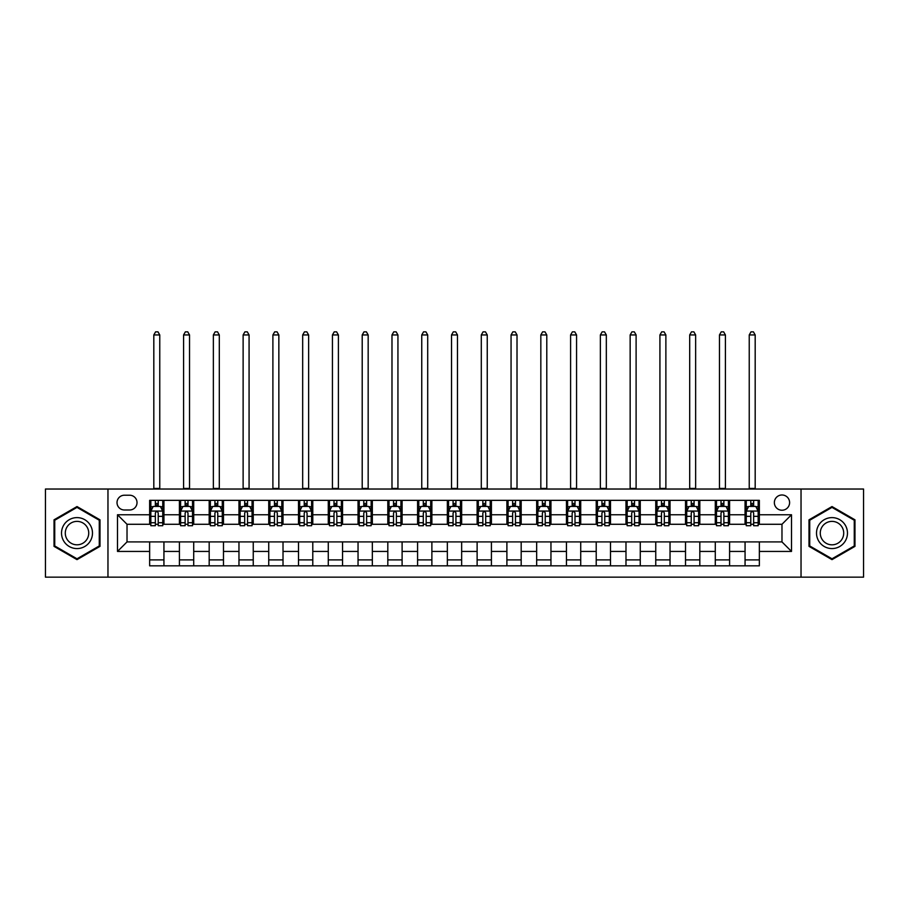 <?xml version="1.0" encoding="UTF-8"?>
<svg xmlns="http://www.w3.org/2000/svg" width="909" height="909" viewBox="0 0 909 909"><rect width="100%" height="100%" fill="white"/><g stroke="black" fill="none" stroke-linecap="round" stroke-linejoin="round"><path stroke-width="1.36" d="M781.979 494.985A7.624 7.624 0 0 0 774.354 502.609A7.624 7.624 0 0 0 781.979 510.233A7.624 7.624 0 0 0 789.603 502.609A7.624 7.624 0 0 0 781.979 494.985M801.034 577.158L863.55 577.158L863.55 489.031L801.034 489.031L801.034 577.158L107.966 577.158L107.966 489.031L45.45 489.031L45.45 577.158L107.966 577.158M124.397 509.994L129.646 509.994A7.386 7.386 0 0 0 137.02 502.609A7.386 7.386 0 0 0 129.646 495.223L124.397 495.223A7.386 7.386 0 0 0 117.022 502.609A7.386 7.386 0 0 0 124.397 509.994M801.034 489.031L107.966 489.031M149.644 551.433L117.5 551.433L117.5 514.755L149.644 514.755L149.644 524.277L127.021 524.277L127.021 541.912L149.644 541.912L149.644 565.841L759.356 565.841L759.356 541.912L781.979 541.912L781.979 524.277L759.356 524.277L759.356 514.755L791.5 514.755L791.5 551.433L759.356 551.433M759.356 514.755L759.356 500.348L149.644 500.348L149.644 514.755M745.062 500.348L745.062 524.277L746.255 524.277M750.777 524.277L753.641 524.277M758.163 524.277L759.356 524.277M745.062 524.277L728.393 524.277M715.292 500.348L715.292 524.277L716.485 524.277M721.007 524.277L723.871 524.277M715.292 524.277L698.623 524.277M685.522 500.348L685.522 524.277L686.715 524.277M691.238 524.277L694.09 524.277M685.522 524.277L668.854 524.277M655.753 500.348L655.753 524.277L656.946 524.277M661.468 524.277L664.32 524.277M655.753 524.277L639.084 524.277M625.983 500.348L625.983 524.277L627.176 524.277M631.698 524.277L634.55 524.277M625.983 524.277L609.303 524.277M596.213 500.348L596.213 524.277L597.395 524.277M601.928 524.277L604.78 524.277M596.213 524.277L579.533 524.277M566.443 500.348L566.443 524.277L567.625 524.277M572.159 524.277L575.011 524.277M566.443 524.277L549.763 524.277M536.662 500.348L536.662 524.277L537.855 524.277M542.378 524.277L545.241 524.277M536.662 524.277L519.993 524.277M506.892 500.348L506.892 524.277L508.086 524.277M512.608 524.277L515.471 524.277M506.892 524.277L490.224 524.277M477.123 500.348L477.123 524.277L478.316 524.277M482.838 524.277L485.701 524.277M477.123 524.277L460.454 524.277M447.353 500.348L447.353 524.277L448.546 524.277M453.068 524.277L455.932 524.277M447.353 524.277L430.684 524.277M417.583 500.348L417.583 524.277L418.776 524.277M423.299 524.277L426.162 524.277M417.583 524.277L400.914 524.277M387.813 500.348L387.813 524.277L389.007 524.277M393.529 524.277L396.392 524.277M387.813 524.277L371.145 524.277M358.044 500.348L358.044 524.277L359.237 524.277M363.759 524.277L366.622 524.277M358.044 524.277L341.375 524.277M328.274 500.348L328.274 524.277L329.467 524.277M333.989 524.277L336.841 524.277M328.274 524.277L311.605 524.277M298.504 500.348L298.504 524.277L299.697 524.277M304.22 524.277L307.072 524.277M298.504 524.277L281.824 524.277M268.734 500.348L268.734 524.277L269.916 524.277M274.45 524.277L277.302 524.277M268.734 524.277L252.054 524.277M238.965 500.348L238.965 524.277L240.146 524.277M244.68 524.277L247.532 524.277M238.965 524.277L222.285 524.277M209.184 500.348L209.184 524.277L210.377 524.277M214.91 524.277L217.762 524.277M209.184 524.277L192.515 524.277M179.414 500.348L179.414 524.277L180.607 524.277M185.129 524.277L187.993 524.277M179.414 524.277L162.745 524.277M149.644 524.277L150.837 524.277M155.359 524.277L158.223 524.277M149.644 541.912L163.938 541.912L163.938 565.841M759.356 541.912L163.938 541.912M163.938 500.348L163.938 524.277M149.644 506.302L150.837 506.302M155.359 506.302L158.223 506.302M162.745 506.302L163.938 506.302M149.644 559.887L163.938 559.887M179.414 541.912L179.414 565.841M193.708 500.348L193.708 524.277M179.414 506.302L180.607 506.302M185.129 506.302L187.993 506.302M192.515 506.302L193.708 506.302M193.708 541.912L193.708 565.841M179.414 559.887L193.708 559.887M209.184 541.912L209.184 565.841M223.478 541.912L223.478 565.841M209.184 559.887L223.478 559.887M223.478 500.348L223.478 524.277M209.184 506.302L210.377 506.302M214.91 506.302L217.762 506.302M222.285 506.302L223.478 506.302M238.965 541.912L238.965 565.841M253.247 541.912L253.247 565.841M238.965 559.887L253.247 559.887M253.247 500.348L253.247 524.277M238.965 506.302L240.146 506.302M244.68 506.302L247.532 506.302M252.054 506.302L253.247 506.302M268.734 541.912L268.734 565.841M283.017 541.912L283.017 565.841M268.734 559.887L283.017 559.887M283.017 500.348L283.017 524.277M268.734 506.302L269.916 506.302M274.45 506.302L277.302 506.302M281.824 506.302L283.017 506.302M298.504 541.912L298.504 565.841M312.787 541.912L312.787 565.841M298.504 559.887L312.787 559.887M312.787 500.348L312.787 524.277M298.504 506.302L299.697 506.302M304.22 506.302L307.072 506.302M311.605 506.302L312.787 506.302M328.274 541.912L328.274 565.841M342.557 541.912L342.557 565.841M328.274 559.887L342.557 559.887M342.557 500.348L342.557 524.277M328.274 506.302L329.467 506.302M333.989 506.302L336.841 506.302M341.375 506.302L342.557 506.302M358.044 541.912L358.044 565.841M372.338 541.912L372.338 565.841M358.044 559.887L372.338 559.887M372.338 500.348L372.338 524.277M358.044 506.302L359.237 506.302M363.759 506.302L366.622 506.302M371.145 506.302L372.338 506.302M387.813 541.912L387.813 565.841M402.108 541.912L402.108 565.841M387.813 559.887L402.108 559.887M402.108 500.348L402.108 524.277M387.813 506.302L389.007 506.302M393.529 506.302L396.392 506.302M400.914 506.302L402.108 506.302M417.583 541.912L417.583 565.841M431.877 541.912L431.877 565.841M417.583 559.887L431.877 559.887M431.877 500.348L431.877 524.277M417.583 506.302L418.776 506.302M423.299 506.302L426.162 506.302M430.684 506.302L431.877 506.302M447.353 541.912L447.353 565.841M461.647 541.912L461.647 565.841M447.353 559.887L461.647 559.887M461.647 500.348L461.647 524.277M447.353 506.302L448.546 506.302M453.068 506.302L455.932 506.302M460.454 506.302L461.647 506.302M477.123 541.912L477.123 565.841M491.417 541.912L491.417 565.841M477.123 559.887L491.417 559.887M491.417 500.348L491.417 524.277M477.123 506.302L478.316 506.302M482.838 506.302L485.701 506.302M490.224 506.302L491.417 506.302M506.892 541.912L506.892 565.841M521.187 541.912L521.187 565.841M506.892 559.887L521.187 559.887M521.187 500.348L521.187 524.277M506.892 506.302L508.086 506.302M512.608 506.302L515.471 506.302M519.993 506.302L521.187 506.302M536.662 541.912L536.662 565.841M550.956 541.912L550.956 565.841M536.662 559.887L550.956 559.887M550.956 500.348L550.956 524.277M536.662 506.302L537.855 506.302M542.378 506.302L545.241 506.302M549.763 506.302L550.956 506.302M566.443 541.912L566.443 565.841M580.726 541.912L580.726 565.841M566.443 559.887L580.726 559.887M580.726 500.348L580.726 524.277M566.443 506.302L567.625 506.302M572.159 506.302L575.011 506.302M579.533 506.302L580.726 506.302M596.213 541.912L596.213 565.841M610.496 541.912L610.496 565.841M596.213 559.887L610.496 559.887M610.496 500.348L610.496 524.277M596.213 506.302L597.395 506.302M601.928 506.302L604.78 506.302M609.303 506.302L610.496 506.302M625.983 541.912L625.983 565.841M640.266 541.912L640.266 565.841M625.983 559.887L640.266 559.887M640.266 500.348L640.266 524.277M625.983 506.302L627.176 506.302M631.698 506.302L634.55 506.302M639.084 506.302L640.266 506.302M655.753 541.912L655.753 565.841M670.035 541.912L670.035 565.841M655.753 559.887L670.035 559.887M670.035 500.348L670.035 524.277M655.753 506.302L656.946 506.302M661.468 506.302L664.32 506.302M668.854 506.302L670.035 506.302M685.522 541.912L685.522 565.841M699.816 541.912L699.816 565.841M685.522 559.887L699.816 559.887M699.816 500.348L699.816 524.277M685.522 506.302L686.715 506.302M691.238 506.302L694.09 506.302M698.623 506.302L699.816 506.302M715.292 541.912L715.292 565.841M729.586 541.912L729.586 565.841M715.292 559.887L729.586 559.887M729.586 500.348L729.586 524.277M715.292 506.302L716.485 506.302M721.007 506.302L723.871 506.302M728.393 506.302L729.586 506.302M745.062 541.912L745.062 565.841M745.062 559.887L759.356 559.887M745.062 506.302L746.255 506.302M750.777 506.302L753.641 506.302M758.163 506.302L759.356 506.302M127.021 524.277L117.5 514.755M127.021 541.912L117.5 551.433M791.5 514.755L781.979 524.277M791.5 551.433L781.979 541.912M77.004 559.637L99.99 546.366L99.99 519.823L77.004 506.552L54.029 519.823L54.029 546.366L77.004 559.637M854.971 519.823L831.996 506.552L809.01 519.823L809.01 546.366L831.996 559.637L854.971 546.366L854.971 519.823M158.223 503.438L155.359 503.438M162.745 522.72L158.223 522.72L158.223 525.709L162.745 525.709L162.745 511.188L160.37 506.415L153.223 506.415L150.837 511.188L150.837 525.709L155.359 525.709L155.359 522.72L150.837 522.72M150.837 511.188L150.837 500.348M162.745 511.188L162.745 500.348M155.359 506.415L155.359 500.348M158.223 500.348L158.223 506.415M158.223 522.72L158.223 512.971C157.268 511.131 156.314 511.131 155.359 512.971L155.359 522.72M153.814 489.031L153.814 334.944L159.768 334.944L157.984 331.842L155.598 331.842L153.814 334.944M159.768 489.031L159.768 334.944M187.993 503.438L185.129 503.438M192.515 522.72L187.993 522.72L187.993 525.709L192.515 525.709L192.515 511.188L190.14 506.415L182.993 506.415L180.607 511.188L180.607 525.709L185.129 525.709L185.129 522.72L180.607 522.72M180.607 511.188L180.607 500.348M192.515 511.188L192.515 500.348M185.129 506.415L185.129 500.348M187.993 500.348L187.993 506.415M187.993 522.72L187.993 512.971C187.038 511.131 186.084 511.131 185.129 512.971L185.129 522.72M183.584 489.031L183.584 334.944L189.538 334.944L187.754 331.842L185.368 331.842L183.584 334.944M189.538 489.031L189.538 334.944M217.762 503.438L214.91 503.438M222.285 522.72L217.762 522.72L217.762 525.709L222.285 525.709L222.285 511.188L219.91 506.415L212.763 506.415L210.377 511.188L210.377 525.709L214.91 525.709L214.91 522.72L210.377 522.72M210.377 511.188L210.377 500.348M222.285 511.188L222.285 500.348M214.91 506.415L214.91 500.348M217.762 500.348L217.762 506.415M217.762 522.72L217.762 512.971C216.808 511.131 215.853 511.131 214.91 512.971L214.91 522.72M213.354 489.031L213.354 334.944L219.308 334.944L217.524 331.842L215.138 331.842L213.354 334.944M219.308 489.031L219.308 334.944M247.532 503.438L244.68 503.438M252.054 522.72L247.532 522.72L247.532 525.709L252.054 525.709L252.054 511.188L249.68 506.415L242.533 506.415L240.146 511.188L240.146 525.709L244.68 525.709L244.68 522.72L240.146 522.72M240.146 511.188L240.146 500.348M252.054 511.188L252.054 500.348M244.68 506.415L244.68 500.348M247.532 500.348L247.532 506.415M247.532 522.72L247.532 512.971C246.578 511.131 245.635 511.131 244.68 512.971L244.68 522.72M243.123 489.031L243.123 334.944L249.077 334.944L247.293 331.842L244.919 331.842L243.123 334.944M249.077 489.031L249.077 334.944M277.302 503.438L274.45 503.438M281.824 522.72L277.302 522.72L277.302 525.709L281.824 525.709L281.824 511.188L279.449 506.415L272.302 506.415L269.916 511.188L269.916 525.709L274.45 525.709L274.45 522.72L269.916 522.72M269.916 511.188L269.916 500.348M281.824 511.188L281.824 500.348M274.45 506.415L274.45 500.348M277.302 500.348L277.302 506.415M277.302 522.72L277.302 512.971C276.359 511.131 275.404 511.131 274.45 512.971L274.45 522.72M272.893 489.031L272.893 334.944L278.847 334.944L277.063 331.842L274.688 331.842L272.893 334.944M278.847 489.031L278.847 334.944M90.411 525.357A15.476 15.476 0 0 0 69.266 519.687A15.476 15.476 0 0 0 63.596 540.832A15.476 15.476 0 0 0 84.753 546.502A15.476 15.476 0 0 0 90.411 525.357M87.162 527.231A11.726 11.726 0 0 0 71.152 522.948A11.726 11.726 0 0 0 66.857 538.957A11.726 11.726 0 0 0 82.867 543.241A11.726 11.726 0 0 0 87.162 527.231M77.004 558.808L54.733 545.957L54.733 520.243L77.004 507.381L99.274 520.243L99.274 545.957L77.004 558.808M831.996 548.57A15.476 15.476 0 0 0 847.472 533.094A15.476 15.476 0 0 0 831.996 517.619A15.476 15.476 0 0 0 816.509 533.094A15.476 15.476 0 0 0 831.996 548.57M831.996 544.821A11.726 11.726 0 0 0 843.711 533.094A11.726 11.726 0 0 0 831.996 521.38A11.726 11.726 0 0 0 820.27 533.094A11.726 11.726 0 0 0 831.996 544.821M809.726 520.243L831.996 507.381L854.267 520.243L854.267 545.957L831.996 558.808L809.726 545.957L809.726 520.243M307.072 503.438L304.22 503.438M311.605 522.72L307.072 522.72L307.072 525.709L311.605 525.709L311.605 511.188L309.219 506.415L302.072 506.415L299.697 511.188L299.697 525.709L304.22 525.709L304.22 522.72L299.697 522.72M299.697 511.188L299.697 500.348M311.605 511.188L311.605 500.348M304.22 506.415L304.22 500.348M307.072 500.348L307.072 506.415M307.072 522.72L307.072 512.971C306.128 511.131 305.174 511.131 304.22 512.971L304.22 522.72M302.674 489.031L302.674 334.944L308.628 334.944L306.833 331.842L304.458 331.842L302.674 334.944M308.628 489.031L308.628 334.944M336.841 503.438L333.989 503.438M341.375 522.72L336.841 522.72L336.841 525.709L341.375 525.709L341.375 511.188L338.989 506.415L331.842 506.415L329.467 511.188L329.467 525.709L333.989 525.709L333.989 522.72L329.467 522.72M329.467 511.188L329.467 500.348M341.375 511.188L341.375 500.348M333.989 506.415L333.989 500.348M336.841 500.348L336.841 506.415M336.841 522.72L336.841 512.971C335.898 511.131 334.944 511.131 333.989 512.971L333.989 522.72M332.444 489.031L332.444 334.944L338.398 334.944L336.603 331.842L334.228 331.842L332.444 334.944M338.398 489.031L338.398 334.944M366.622 503.438L363.759 503.438M371.145 522.72L366.622 522.72L366.622 525.709L371.145 525.709L371.145 511.188L368.759 506.415L361.612 506.415L359.237 511.188L359.237 525.709L363.759 525.709L363.759 522.72L359.237 522.72M359.237 511.188L359.237 500.348M371.145 511.188L371.145 500.348M363.759 506.415L363.759 500.348M366.622 500.348L366.622 506.415M366.622 522.72L366.622 512.971C365.668 511.131 364.714 511.131 363.759 512.971L363.759 522.72M362.214 489.031L362.214 334.944L368.168 334.944L366.384 331.842L363.998 331.842L362.214 334.944M368.168 489.031L368.168 334.944M396.392 503.438L393.529 503.438M400.914 522.72L396.392 522.72L396.392 525.709L400.914 525.709L400.914 511.188L398.528 506.415L391.381 506.415L389.007 511.188L389.007 525.709L393.529 525.709L393.529 522.72L389.007 522.72M389.007 511.188L389.007 500.348M400.914 511.188L400.914 500.348M393.529 506.415L393.529 500.348M396.392 500.348L396.392 506.415M396.392 522.72L396.392 512.971C395.438 511.131 394.483 511.131 393.529 512.971L393.529 522.72M391.984 489.031L391.984 334.944L397.937 334.944L396.154 331.842L393.767 331.842L391.984 334.944M397.937 489.031L397.937 334.944M426.162 503.438L423.299 503.438M430.684 522.72L426.162 522.72L426.162 525.709L430.684 525.709L430.684 511.188L428.298 506.415L421.162 506.415L418.776 511.188L418.776 525.709L423.299 525.709L423.299 522.72L418.776 522.72M418.776 511.188L418.776 500.348M430.684 511.188L430.684 500.348M423.299 506.415L423.299 500.348M426.162 500.348L426.162 506.415M426.162 522.72L426.162 512.971C425.207 511.131 424.253 511.131 423.299 512.971L423.299 522.72M421.753 489.031L421.753 334.944L427.707 334.944L425.923 331.842L423.537 331.842L421.753 334.944M427.707 489.031L427.707 334.944M455.932 503.438L453.068 503.438M460.454 522.72L455.932 522.72L455.932 525.709L460.454 525.709L460.454 511.188L458.068 506.415L450.932 506.415L448.546 511.188L448.546 525.709L453.068 525.709L453.068 522.72L448.546 522.72M448.546 511.188L448.546 500.348M460.454 511.188L460.454 500.348M453.068 506.415L453.068 500.348M455.932 500.348L455.932 506.415M455.932 522.72L455.932 512.971C454.977 511.131 454.023 511.131 453.068 512.971L453.068 522.72M451.523 489.031L451.523 334.944L457.477 334.944L455.693 331.842L453.307 331.842L451.523 334.944M457.477 489.031L457.477 334.944M485.701 503.438L482.838 503.438M490.224 522.72L485.701 522.72L485.701 525.709L490.224 525.709L490.224 511.188L487.838 506.415L480.702 506.415L478.316 511.188L478.316 525.709L482.838 525.709L482.838 522.72L478.316 522.72M478.316 511.188L478.316 500.348M490.224 511.188L490.224 500.348M482.838 506.415L482.838 500.348M485.701 500.348L485.701 506.415M485.701 522.72L485.701 512.971C484.747 511.131 483.793 511.131 482.838 512.971L482.838 522.72M481.293 489.031L481.293 334.944L487.247 334.944L485.463 331.842L483.077 331.842L481.293 334.944M487.247 489.031L487.247 334.944M515.471 503.438L512.608 503.438M519.993 522.72L515.471 522.72L515.471 525.709L519.993 525.709L519.993 511.188L517.619 506.415L510.472 506.415L508.086 511.188L508.086 525.709L512.608 525.709L512.608 522.72L508.086 522.72M508.086 511.188L508.086 500.348M519.993 511.188L519.993 500.348M512.608 506.415L512.608 500.348M515.471 500.348L515.471 506.415M515.471 522.72L515.471 512.971C514.517 511.131 513.562 511.131 512.608 512.971L512.608 522.72M511.063 489.031L511.063 334.944L517.016 334.944L515.233 331.842L512.846 331.842L511.063 334.944M517.016 489.031L517.016 334.944M545.241 503.438L542.378 503.438M549.763 522.72L545.241 522.72L545.241 525.709L549.763 525.709L549.763 511.188L547.388 506.415L540.241 506.415L537.855 511.188L537.855 525.709L542.378 525.709L542.378 522.72L537.855 522.72M537.855 511.188L537.855 500.348M549.763 511.188L549.763 500.348M542.378 506.415L542.378 500.348M545.241 500.348L545.241 506.415M545.241 522.72L545.241 512.971C544.286 511.131 543.332 511.131 542.378 512.971L542.378 522.72M540.832 489.031L540.832 334.944L546.786 334.944L545.002 331.842L542.616 331.842L540.832 334.944M546.786 489.031L546.786 334.944M575.011 503.438L572.159 503.438M579.533 522.72L575.011 522.72L575.011 525.709L579.533 525.709L579.533 511.188L577.158 506.415L570.011 506.415L567.625 511.188L567.625 525.709L572.159 525.709L572.159 522.72L567.625 522.72M567.625 511.188L567.625 500.348M579.533 511.188L579.533 500.348M572.159 506.415L572.159 500.348M575.011 500.348L575.011 506.415M575.011 522.72L575.011 512.971C574.056 511.131 573.113 511.131 572.159 512.971L572.159 522.72M570.602 489.031L570.602 334.944L576.556 334.944L574.772 331.842L572.397 331.842L570.602 334.944M576.556 489.031L576.556 334.944M604.78 503.438L601.928 503.438M609.303 522.72L604.78 522.72L604.78 525.709L609.303 525.709L609.303 511.188L606.928 506.415L599.781 506.415L597.395 511.188L597.395 525.709L601.928 525.709L601.928 522.72L597.395 522.72M597.395 511.188L597.395 500.348M609.303 511.188L609.303 500.348M601.928 506.415L601.928 500.348M604.78 500.348L604.78 506.415M604.78 522.72L604.78 512.971C603.826 511.131 602.883 511.131 601.928 512.971L601.928 522.72M600.372 489.031L600.372 334.944L606.326 334.944L604.542 331.842L602.167 331.842L600.372 334.944M606.326 489.031L606.326 334.944M634.55 503.438L631.698 503.438M639.084 522.72L634.55 522.72L634.55 525.709L639.084 525.709L639.084 511.188L636.698 506.415L629.551 506.415L627.176 511.188L627.176 525.709L631.698 525.709L631.698 522.72L627.176 522.72M627.176 511.188L627.176 500.348M639.084 511.188L639.084 500.348M631.698 506.415L631.698 500.348M634.55 500.348L634.55 506.415M634.55 522.72L634.55 512.971C633.607 511.131 632.653 511.131 631.698 512.971L631.698 522.72M630.153 489.031L630.153 334.944L636.107 334.944L634.312 331.842L631.937 331.842L630.153 334.944M636.107 489.031L636.107 334.944M664.32 503.438L661.468 503.438M668.854 522.72L664.32 522.72L664.32 525.709L668.854 525.709L668.854 511.188L666.467 506.415L659.32 506.415L656.946 511.188L656.946 525.709L661.468 525.709L661.468 522.72L656.946 522.72M656.946 511.188L656.946 500.348M668.854 511.188L668.854 500.348M661.468 506.415L661.468 500.348M664.32 500.348L664.32 506.415M664.32 522.72L664.32 512.971C663.377 511.131 662.422 511.131 661.468 512.971L661.468 522.72M659.923 489.031L659.923 334.944L665.877 334.944L664.081 331.842L661.707 331.842L659.923 334.944M665.877 489.031L665.877 334.944M694.09 503.438L691.238 503.438M698.623 522.72L694.09 522.72L694.09 525.709L698.623 525.709L698.623 511.188L696.237 506.415L689.09 506.415L686.715 511.188L686.715 525.709L691.238 525.709L691.238 522.72L686.715 522.72M686.715 511.188L686.715 500.348M698.623 511.188L698.623 500.348M691.238 506.415L691.238 500.348M694.09 500.348L694.09 506.415M694.09 522.72L694.09 512.971C693.147 511.131 692.192 511.131 691.238 512.971L691.238 522.72M689.692 489.031L689.692 334.944L695.646 334.944L693.862 331.842L691.476 331.842L689.692 334.944M695.646 489.031L695.646 334.944M723.871 503.438L721.007 503.438M728.393 522.72L723.871 522.72L723.871 525.709L728.393 525.709L728.393 511.188L726.007 506.415L718.86 506.415L716.485 511.188L716.485 525.709L721.007 525.709L721.007 522.72L716.485 522.72M716.485 511.188L716.485 500.348M728.393 511.188L728.393 500.348M721.007 506.415L721.007 500.348M723.871 500.348L723.871 506.415M723.871 522.72L723.871 512.971C722.916 511.131 721.962 511.131 721.007 512.971L721.007 522.72M719.462 489.031L719.462 334.944L725.416 334.944L723.632 331.842L721.246 331.842L719.462 334.944M725.416 489.031L725.416 334.944M753.641 503.438L750.777 503.438M758.163 522.72L753.641 522.72L753.641 525.709L758.163 525.709L758.163 511.188L755.777 506.415L748.63 506.415L746.255 511.188L746.255 525.709L750.777 525.709L750.777 522.72L746.255 522.72M746.255 511.188L746.255 500.348M758.163 511.188L758.163 500.348M750.777 506.415L750.777 500.348M753.641 500.348L753.641 506.415M753.641 522.72L753.641 512.971C752.686 511.131 751.732 511.131 750.777 512.971L750.777 522.72M749.232 489.031L749.232 334.944L755.186 334.944L753.402 331.842L751.016 331.842L749.232 334.944M755.186 489.031L755.186 334.944M179.414 551.433L163.938 551.433M179.414 514.755L163.938 514.755M209.184 514.755L193.708 514.755M209.184 551.433L193.708 551.433M238.965 514.755L223.478 514.755M238.965 551.433L223.478 551.433M268.734 514.755L253.247 514.755M268.734 551.433L253.247 551.433M298.504 514.755L283.017 514.755M298.504 551.433L283.017 551.433M328.274 514.755L312.787 514.755M328.274 551.433L312.787 551.433M358.044 514.755L342.557 514.755M358.044 551.433L342.557 551.433M387.813 514.755L372.338 514.755M387.813 551.433L372.338 551.433M417.583 514.755L402.108 514.755M417.583 551.433L402.108 551.433M447.353 514.755L431.877 514.755M447.353 551.433L431.877 551.433M477.123 514.755L461.647 514.755M477.123 551.433L461.647 551.433M506.892 514.755L491.417 514.755M506.892 551.433L491.417 551.433M536.662 514.755L521.187 514.755M536.662 551.433L521.187 551.433M566.443 514.755L550.956 514.755M566.443 551.433L550.956 551.433M596.213 514.755L580.726 514.755M596.213 551.433L580.726 551.433M625.983 514.755L610.496 514.755M625.983 551.433L610.496 551.433M655.753 514.755L640.266 514.755M655.753 551.433L640.266 551.433M685.522 514.755L670.035 514.755M685.522 551.433L670.035 551.433M715.292 514.755L699.816 514.755M715.292 551.433L699.816 551.433M745.062 514.755L729.586 514.755M745.062 551.433L729.586 551.433M162.688 511.063L150.894 511.063M150.837 506.711L153.076 506.711M160.507 506.711L162.745 506.711M155.359 516.346L150.837 516.346M162.745 516.346L158.223 516.346M158.223 504.961L155.359 504.961M153.814 488.44L159.768 488.44M192.458 511.063L180.664 511.063M180.607 506.711L182.845 506.711M190.276 506.711L192.515 506.711M185.129 516.346L180.607 516.346M192.515 516.346L187.993 516.346M187.993 504.961L185.129 504.961M183.584 488.44L189.538 488.44M222.228 511.063L210.445 511.063M210.377 506.711L212.615 506.711M220.046 506.711L222.285 506.711M214.91 516.346L210.377 516.346M222.285 516.346L217.762 516.346M217.762 504.961L214.91 504.961M213.354 488.44L219.308 488.44M251.998 511.063L240.215 511.063M240.146 506.711L242.385 506.711M249.816 506.711L252.054 506.711M244.68 516.346L240.146 516.346M252.054 516.346L247.532 516.346M247.532 504.961L244.68 504.961M243.123 488.44L249.077 488.44M281.767 511.063L269.984 511.063M269.916 506.711L272.155 506.711M279.586 506.711L281.824 506.711M274.45 516.346L269.916 516.346M281.824 516.346L277.302 516.346M277.302 504.961L274.45 504.961M272.893 488.44L278.847 488.44M311.537 511.063L299.754 511.063M299.697 506.711L301.936 506.711M309.367 506.711L311.605 506.711M304.22 516.346L299.697 516.346M311.605 516.346L307.072 516.346M307.072 504.961L304.22 504.961M302.674 488.44L308.628 488.44M341.307 511.063L329.524 511.063M329.467 506.711L331.705 506.711M339.137 506.711L341.375 506.711M333.989 516.346L329.467 516.346M341.375 516.346L336.841 516.346M336.841 504.961L333.989 504.961M332.444 488.44L338.398 488.44M371.088 511.063L359.294 511.063M359.237 506.711L361.475 506.711M368.906 506.711L371.145 506.711M363.759 516.346L359.237 516.346M371.145 516.346L366.622 516.346M366.622 504.961L363.759 504.961M362.214 488.44L368.168 488.44M400.858 511.063L389.063 511.063M389.007 506.711L391.245 506.711M398.676 506.711L400.914 506.711M393.529 516.346L389.007 516.346M400.914 516.346L396.392 516.346M396.392 504.961L393.529 504.961M391.984 488.44L397.937 488.44M430.627 511.063L418.833 511.063M418.776 506.711L421.015 506.711M428.446 506.711L430.684 506.711M423.299 516.346L418.776 516.346M430.684 516.346L426.162 516.346M426.162 504.961L423.299 504.961M421.753 488.44L427.707 488.44M460.397 511.063L448.603 511.063M448.546 506.711L450.784 506.711M458.216 506.711L460.454 506.711M453.068 516.346L448.546 516.346M460.454 516.346L455.932 516.346M455.932 504.961L453.068 504.961M451.523 488.44L457.477 488.44M490.167 511.063L478.373 511.063M478.316 506.711L480.554 506.711M487.985 506.711L490.224 506.711M482.838 516.346L478.316 516.346M490.224 516.346L485.701 516.346M485.701 504.961L482.838 504.961M481.293 488.44L487.247 488.44M519.937 511.063L508.142 511.063M508.086 506.711L510.324 506.711M517.755 506.711L519.993 506.711M512.608 516.346L508.086 516.346M519.993 516.346L515.471 516.346M515.471 504.961L512.608 504.961M511.063 488.44L517.016 488.44M549.706 511.063L537.912 511.063M537.855 506.711L540.094 506.711M547.525 506.711L549.763 506.711M542.378 516.346L537.855 516.346M549.763 516.346L545.241 516.346M545.241 504.961L542.378 504.961M540.832 488.44L546.786 488.44M579.476 511.063L567.693 511.063M567.625 506.711L569.863 506.711M577.295 506.711L579.533 506.711M572.159 516.346L567.625 516.346M579.533 516.346L575.011 516.346M575.011 504.961L572.159 504.961M570.602 488.44L576.556 488.44M609.246 511.063L597.463 511.063M597.395 506.711L599.633 506.711M607.064 506.711L609.303 506.711M601.928 516.346L597.395 516.346M609.303 516.346L604.78 516.346M604.78 504.961L601.928 504.961M600.372 488.44L606.326 488.44M639.016 511.063L627.233 511.063M627.176 506.711L629.414 506.711M636.845 506.711L639.084 506.711M631.698 516.346L627.176 516.346M639.084 516.346L634.55 516.346M634.55 504.961L631.698 504.961M630.153 488.44L636.107 488.44M668.785 511.063L657.002 511.063M656.946 506.711L659.184 506.711M666.615 506.711L668.854 506.711M661.468 516.346L656.946 516.346M668.854 516.346L664.32 516.346M664.32 504.961L661.468 504.961M659.923 488.44L665.877 488.44M698.555 511.063L686.772 511.063M686.715 506.711L688.954 506.711M696.385 506.711L698.623 506.711M691.238 516.346L686.715 516.346M698.623 516.346L694.09 516.346M694.09 504.961L691.238 504.961M689.692 488.44L695.646 488.44M728.336 511.063L716.542 511.063M716.485 506.711L718.724 506.711M726.155 506.711L728.393 506.711M721.007 516.346L716.485 516.346M728.393 516.346L723.871 516.346M723.871 504.961L721.007 504.961M719.462 488.44L725.416 488.44M758.106 511.063L746.312 511.063M746.255 506.711L748.493 506.711M755.924 506.711L758.163 506.711M750.777 516.346L746.255 516.346M758.163 516.346L753.641 516.346M753.641 504.961L750.777 504.961M749.232 488.44L755.186 488.44"/></g></svg>
